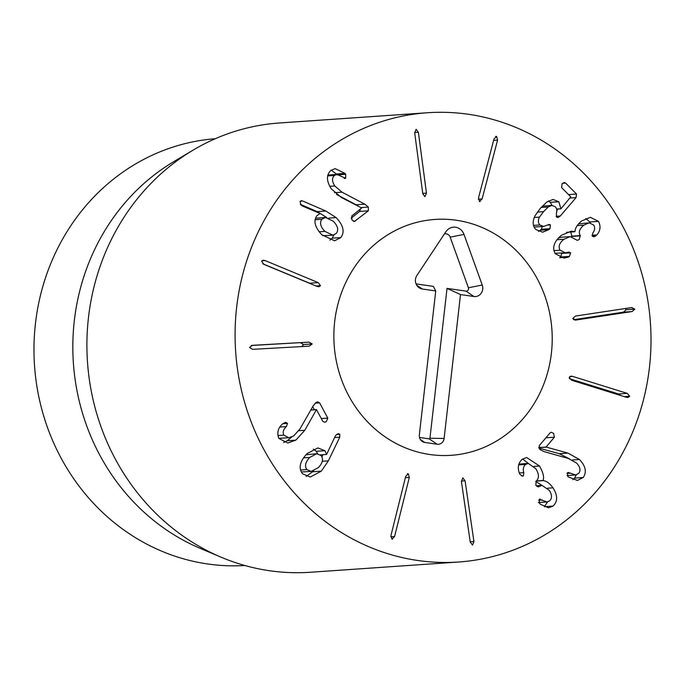 <?xml version="1.0" encoding="UTF-8"?>
<svg xmlns="http://www.w3.org/2000/svg" width="685" height="685" viewBox="0 0 685 685"><rect width="100%" height="100%" fill="white"/><g stroke="black" fill="none" stroke-linecap="round" stroke-linejoin="round"><path stroke-width="1.03" d="M424.837 196.646L422.773 193.658L414.69 132.813L416.129 129.302L418.381 132.282L426.455 193.127L424.957 196.646M482.103 198.967L479.509 201.544L478.524 197.828L494.005 138.969L496.642 136.409L497.584 140.108L482.103 198.967L478.301 199.232M480.005 201.604L479.509 201.544M496.103 136.341L495.589 136.478M548.95 229.638L542.631 232.181L535.927 229.586C532.536 226.033 532.279 221.358 535.165 215.552L540.285 208.386L546.81 202.049L553.009 199.446L558.832 201.75L560.938 208.822L570.785 196.852L561.649 187.664L562.06 183.777L564.26 182.475L565.613 183.049L576.539 194.035L576.042 197.623L560.279 216.023L557.89 217.565L556.562 217.025L556.348 213.463C557.205 210.603 556.854 208.377 555.278 206.767L551.862 205.406L548.231 206.973L543.539 211.656L539.472 217.119C537.905 220.399 538.042 223.019 539.883 224.971L543.633 226.435L549.164 224.423L550.38 224.877L549.969 228.687L548.95 229.638L540.319 230.237L541.33 229.287L542.28 226.529M550.38 224.877L547.418 225.082M543.633 226.435L534.103 227.018M539.472 217.119L534.266 217.479M542.246 206.185L551.862 205.406M556.777 210.629L558.164 209.011M560.938 208.822L556.631 209.113M560.869 208.745L556.605 209.036M558.832 201.75L550.201 202.34L548.445 200.97M552.076 205.397L550.201 202.34M538.504 231.41L540.319 230.237M568.233 257.123L564.072 258.117L555.252 253.758C551.956 247.602 554.037 241.428 561.495 235.229L571.213 231.205L574.972 231.65C575.117 228.156 577.327 224.611 581.582 221.007L590.376 217.316L598.459 221.366C600.959 226.238 600.42 230.768 596.84 234.955L593.895 236.856L592.217 236.008L592.85 232.9C594.863 230.331 595.171 227.728 593.767 225.1L589.177 222.831L583.885 225.125C579.51 228.756 578.294 232.241 580.238 235.571L579.253 239.536L577.344 240.349L570.211 236.608L564.038 239.236C559.414 242.833 558.087 246.489 560.056 250.205L565.425 252.791L568.927 252.08L570.622 252.825L569.449 256.404L568.233 257.123L560.124 257.688M559.594 257.723L560.818 257.003L561.666 253.048M570.622 252.825L561.991 253.416M560.056 250.205L553.925 250.624M565.425 252.791L554.97 253.287M564.038 239.236L556.939 239.724M558.352 238.072L561.58 237.207L570.211 236.608M571.932 236.702L570.81 232.018M580.238 235.571L571.598 236.171M583.885 225.125L577.207 225.588M578.491 223.875L589.177 222.831M596.84 234.955L591.968 235.289M598.459 221.366L589.828 221.966L585.795 218.506M590.324 222.856L589.828 221.966M574.852 231.735L566.529 232.318M575.032 320.109L576.025 320.041L572.763 318.525L575.477 316.059L631.544 307.565L634.815 309.132L632.101 311.555L575.511 320.1M573.55 319.707L623.47 312.154L626.184 309.731L625.388 308.498M631.544 307.565L632.067 307.514M571.615 380.252L569.192 377.435L570.939 376.133L572.609 376.382L627.263 393.387L629.678 396.255L627.948 397.497L626.278 397.249L571.615 380.252M620.901 395.579L618.632 393.978L569.346 378.642M583.209 477.505L577.446 480.459L567.976 476.811L567.274 472.924L568.25 472.453L575.648 474.97L578.765 473.318C580.914 470.252 580.161 466.827 576.513 463.034L568.336 458.471L543.83 451.543L539.84 449.471L539.181 445.772L550.072 432.886L551.254 432.244L553.634 433.391L554.405 437.193L546.082 447.048L567.942 453.093L579.433 459.498C585.658 466.031 586.917 472.033 583.209 477.505L574.578 478.104L576.308 474.876M570.442 473.172L566.949 473.412M572.814 479.705L574.578 478.104M569.415 458.804L559.311 453.693L538.907 448.118M546.193 447.151L538.77 447.665M546.082 447.048L538.744 447.553M539.523 466.031C543.231 472.641 544.387 477.471 542.982 480.502L543.077 480.63C546.296 480.801 549.618 483.208 553.018 487.823C557.838 495.546 557.83 501.634 552.992 506.095L548.591 507.816L540.405 504.288L539.318 503.004L539.352 499.279L546.998 501.959L549.456 501C552.238 498.517 552.178 494.947 549.259 490.306L542.006 485.365L538.316 486.898L535.858 485.228L536.167 481.093C539.283 478.31 539.181 474.2 535.867 468.763L528.246 463.394L525.66 464.404C523.357 466.416 522.732 469.156 523.811 472.633L523.434 475.835L522.569 476.135L520.103 474.542L519.41 473.224C517.286 467.598 518.245 462.923 522.287 459.19L526.662 457.52L539.523 466.031L534.052 466.408M523.434 475.835L521.619 475.955M523.811 472.633L519.316 472.941M525.66 464.404L518.648 464.892M518.845 464.122L528.246 463.394M539.54 486.307L537.031 486.478M542.237 499.981L538.684 500.221M539.352 499.279L540.071 499.005M552.992 506.095L544.352 506.694L547.623 501.874M553.018 487.823L547.623 488.199M543.077 480.63L536.141 481.11M541.972 485.365L535.696 481.461M542.982 480.502L536.329 480.956M528.375 463.394L522.561 458.993M462.76 477.865L465.089 480.81L473.926 541.535L472.539 545.072L470.252 542.126L461.416 481.392L462.897 477.847M405.708 476.366L408.269 473.755L409.305 477.454L394.569 536.543L391.957 539.146L390.972 535.456L405.708 476.366M407.798 473.695L407.335 473.815M392.479 539.206L391.957 539.146M324.913 231.384L332.884 235.178L336.403 233.328C338.792 229.835 337.748 225.802 333.278 221.221L325.358 217.428L321.856 219.277C319.45 222.771 320.469 226.803 324.913 231.384L319.133 231.787M321.856 219.277L315.134 219.739M322.849 235.7L332.884 235.178M325.358 217.428L315.511 218.258M325.837 211.023L336.121 217.599C343.416 225.356 344.966 232.009 340.796 237.575L334.631 240.769L321.77 234.724C314.835 227.214 313.216 220.878 316.907 215.706L320.118 213.514L302.582 206.091L300.938 205.003L300.09 201.321L301.297 200.722L302.736 201.022L325.837 211.023L317.206 211.622L300.321 204.31M336.121 217.599L328.783 218.104M326.745 217.496L317.206 211.622M302.736 201.022L300.201 201.202M340.796 237.575L332.165 238.166L333.912 234.998M329.964 240.11L332.165 238.166M364.822 204.181L368.359 207.067L368.333 210.826L354.342 221.495L351.876 219.851L351.807 215.963L361.697 207.975L341.404 197.52L331.283 188.803C326.36 181.088 326.223 174.949 330.864 170.385L335.188 168.638L344.94 173.373L345.702 174.315L345.685 178.263L336.926 174.435L334.46 175.428C331.797 177.972 331.908 181.482 334.802 185.969L342.003 192.177L364.822 204.181L356.183 204.781L336.472 194.403M358.623 206.39L356.183 204.781M334.46 175.428L327.644 175.899M327.815 175.095L336.926 174.435M344.118 178.374L344.992 178.528M344.94 173.373L336.309 173.973L331.189 170.145M337.063 174.915L336.309 173.973M351.122 218.181L359.702 211.417L360.396 209.199M368.333 210.826L359.702 211.417M318.26 282.631L320.46 285.662L318.867 286.784L316.967 286.39L263.828 264.333L261.653 261.25L263.22 260.18L265.129 260.574L318.26 282.631L309.629 283.23L262.792 263.785M310.665 283.778L309.629 283.23M309.038 342.14L312.172 343.956L309.269 346.156L252.679 349.341L249.537 347.475L252.448 345.317L309.038 342.14L251.301 345.497M301.785 346.576L303.541 344.546L300.407 342.731M286.39 426.601C283.325 429.375 282.477 432.218 283.838 435.146L288.796 437.741L293.557 436.02L299.953 428.998L313.173 405.862L316.162 402.386L317.694 401.847L319.612 402.857L327.798 418.115L326.325 421.643L324.604 422.26L322.746 421.249L316.487 409.587L304.808 430.274L295.826 440.147L287.726 443.007L278.863 438.426C276.697 432.586 278.067 427.645 282.965 423.63L285.559 422.32L287.529 423.407L286.39 426.601L279.917 427.046M283.838 435.146L277.836 435.566M288.796 437.741L278.795 438.297M283.616 442.544L287.195 440.738L291.87 436.919M316.359 409.673L310.776 410.058M316.487 409.587L310.819 409.981M314.346 409.741L312.702 406.676M319.612 402.857L315.151 403.165M306.88 469.567L311.204 471.417L318.311 467.632C322.678 463.086 323.62 459.078 321.154 455.602L316.753 453.718L309.766 457.426C305.39 462.007 304.423 466.048 306.88 469.567L300.587 470.004M309.766 457.426L303.446 457.863M301.349 471.965L311.204 471.417M316.753 453.718L305.895 454.823M328.355 460.859L321.325 471.152L310.254 477.034L302.565 473.789C298.283 468.257 299.765 461.544 307.008 453.65L317.883 447.93L324.904 450.696L326.617 454.403L335.153 436.371L336.309 434.727L338.322 433.665L339.769 434.256L339.751 437.176L328.355 460.859L322.284 461.279M326.437 454.438L320.392 454.849M324.904 450.696L316.273 451.287L313.345 449.137M317.609 453.718L316.273 451.287M321.325 471.152L312.694 471.751L313.576 470.852M306.126 476.435L312.694 471.751M321.941 456.835L322.986 454.669M339.751 437.176L334.597 437.535M484.8 558.369A225.177 207.88 -94 0 1 458.573 562.017A225.177 207.88 -94 0 1 235.657 351.713A225.177 207.88 -94 0 1 427.508 112.742A225.177 207.88 -94 0 1 649.02 308.764A225.177 207.88 -94 0 1 484.8 558.369M421.121 221.358A118.214 109.138 -94 0 1 434.889 219.44A118.214 109.138 -94 0 1 551.922 329.853A118.214 109.138 -94 0 1 451.192 455.311A118.214 109.138 -94 0 1 334.905 352.398A118.214 109.138 -94 0 1 421.121 221.358M244.845 565.502A213.917 197.485 -94 0 1 35.766 378.403A213.917 197.485 -94 0 1 191.869 142.06A213.917 197.485 -94 0 1 215.338 138.704M221.084 557.188L200.294 548.402A213.917 197.485 -94 0 1 73.372 362.939A213.917 197.485 -94 0 1 173.562 161.771L192.947 150.212A225.177 207.88 86 0 0 87.483 361.963A225.177 207.88 86 0 0 221.084 557.188A225.177 207.88 86 0 0 310.399 572.258L458.573 562.017M427.508 112.742L279.334 122.983A225.177 207.88 86 0 0 253.108 126.631A225.177 207.88 86 0 0 192.947 150.212M444.111 438.451A6.756 6.234 -94 0 1 437.158 444.248L424.777 442.45A6.756 6.234 -94 0 1 421.892 441.191A6.756 6.234 -94 0 1 419.348 434.855L435.737 290.962L422.328 289.01A8.528 7.877 -94 0 1 418.681 287.426A8.528 7.877 -94 0 1 416.865 275.541L445.841 231.778A11.26 10.395 -94 0 1 447.048 230.263A11.26 10.395 -94 0 1 464.002 234.416L482.231 285.029A8.528 7.877 -94 0 1 473.926 296.502L460.508 294.559L444.111 438.451L429.949 438.246L447.031 288.376L465.971 291.125A2.5 2.303 86 0 0 468.403 287.768L450.182 237.147A5.223 4.821 86 0 0 444.411 233.945M419.52 437.458L429.212 438.862A0.719 0.668 86 0 0 429.949 438.246M460.508 294.559L447.031 288.376M416.06 283.881L433.322 286.381L435.737 290.962M334.674 321.642A118.214 109.138 -94 0 1 434.889 219.44A118.214 109.138 -94 0 1 551.922 329.853A118.214 109.138 -94 0 1 451.192 455.311A118.214 109.138 -94 0 1 334.674 321.642M426.455 193.127L422.739 193.384M418.381 132.282L414.665 132.539M497.584 140.108L493.628 140.382M549.969 228.687L541.33 229.287M539.883 224.971L533.512 225.408M543.539 211.656L537.357 212.085M548.231 206.973L541.081 207.469M560.279 216.023L556.117 216.314M576.042 197.623L570.185 198.025M576.539 194.035L568.533 194.591M565.613 183.049L562.608 183.255M569.449 256.404L560.818 257.003M580.409 235.837L571.778 236.436M595.659 236.111L592.465 236.325M632.101 311.555L623.47 312.154M634.815 309.132L626.184 309.731M629.678 396.255L624.258 396.624M627.263 393.387L618.632 393.978M572.609 376.382L569.714 376.579M579.433 459.498L572.3 459.986M567.942 453.093L559.311 453.693M554.405 437.193L545.936 437.783M539.3 486.496L537.28 486.633M473.926 541.535L470.21 541.792M465.089 480.81L461.373 481.067M394.569 536.543L390.767 536.8M409.305 477.454L405.374 477.728M368.359 207.067L360.926 207.581M342.003 192.177L334.503 192.699M334.802 185.969L329.793 186.311M345.702 174.315L338.955 174.778M355.292 221.101L353.306 221.238M320.46 285.662L315.965 285.97M265.129 260.574L261.893 260.797M312.172 343.956L303.541 344.546M287.529 423.407L282.845 423.732M295.826 440.147L287.195 440.738M304.808 430.274L298.908 430.685M327.798 418.115L321.299 418.561M339.769 434.256L336.583 434.47M437.158 444.248L429.212 438.862M473.926 296.502L465.971 291.125M482.231 285.029L468.403 287.768M464.002 234.416L450.182 237.147M422.328 289.01L416.745 285.243M424.777 442.45L420.359 439.462M575.648 474.97L567.017 475.57M542.006 485.365L536.252 485.768M546.998 501.959L538.367 502.559"/></g></svg>
